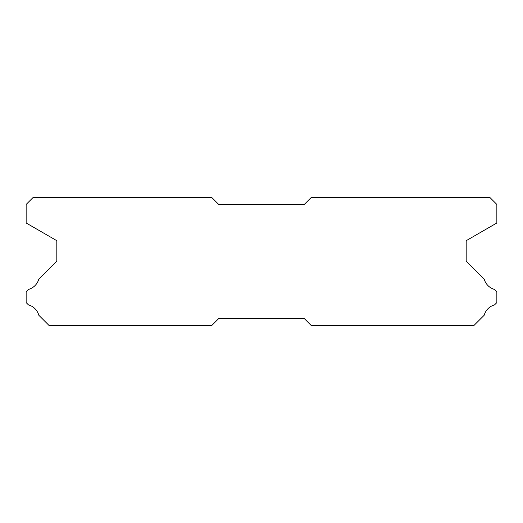 <?xml version="1.0" encoding="UTF-8"?>
<svg xmlns="http://www.w3.org/2000/svg" width="523" height="523" viewBox="0 0 523 523"><rect width="100%" height="100%" fill="white"/><g stroke="black" fill="none" stroke-linecap="round" stroke-linejoin="round"><path stroke-width="0.78" d="M489.718 197.315L311.42 197.315L304.288 204.447L218.712 204.447L211.58 197.315L33.282 197.315L26.15 204.447L26.15 222.988L56.817 240.691L56.817 261.075L38.813 279.079A14.834 14.834 0 0 1 28.451 289.435L26.15 291.736L26.15 302.582L28.471 304.902A14.834 14.834 0 0 1 38.807 315.232L49.26 325.685L211.58 325.685L218.712 318.553L304.288 318.553L311.42 325.685L473.74 325.685L484.193 315.232A14.834 14.834 0 0 1 494.529 304.902L496.85 302.582L496.85 291.736L494.549 289.435A14.834 14.834 0 0 1 484.187 279.079L466.183 261.075L466.183 240.691L496.85 222.988L496.85 204.447L489.718 197.315"/></g></svg>
